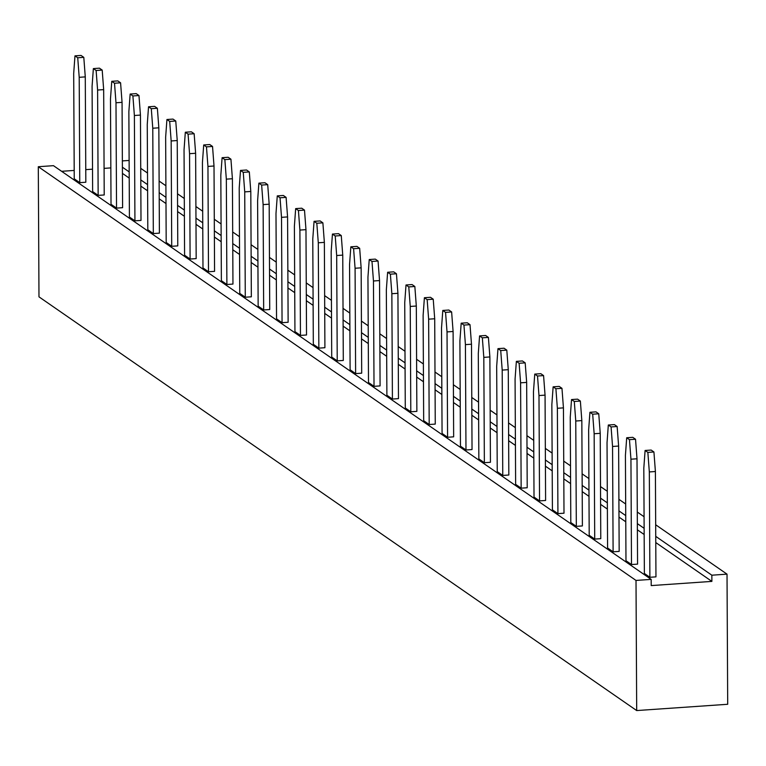 <?xml version="1.0" encoding="UTF-8"?>
<svg xmlns="http://www.w3.org/2000/svg" width="766" height="766" viewBox="0 0 766 766"><rect width="100%" height="100%" fill="white"/><g stroke="black" fill="none" stroke-linecap="round" stroke-linejoin="round"><path stroke-width="1.15" d="M636.01 580.437L636.69 710.561L38.98 296.844L38.3 166.72L53.467 165.667L651.177 579.383L636.01 580.437L38.3 166.72M655.677 524.767L727.02 574.146L711.853 575.199L711.882 581.394L651.215 585.588L651.177 579.383M727.02 574.146L727.7 704.28L636.69 710.561M122.368 160.908L129.119 160.448M61.615 171.306L74.197 170.435M85.763 169.64L92.514 169.171M104.08 168.376L110.831 167.907M122.397 167.199L129.176 171.89M140.791 179.924L147.57 184.616M159.175 192.659L165.963 197.35M177.568 205.384L184.357 210.076M195.962 218.119L202.741 222.81M214.356 230.844L221.135 235.535M232.74 243.578L239.528 248.27M251.133 256.304L257.922 260.995M269.527 269.029L276.306 273.73M287.92 281.764L294.699 286.455M306.304 294.489L313.093 299.19M324.698 307.223L331.486 311.915M343.091 319.949L349.87 324.65M361.485 332.683L368.264 337.375M379.869 345.409L386.658 350.11M398.263 358.143L405.042 362.835M416.656 370.868L423.435 375.57M435.05 383.603L441.829 388.295M453.434 396.328L460.222 401.03M471.827 409.063L478.606 413.755M490.221 421.788L497 426.48M508.614 434.523L515.394 439.215M526.998 447.248L533.787 451.94M545.392 459.983L552.171 464.675M563.786 472.708L570.565 477.4M582.179 485.443L588.958 490.135M600.563 498.168L607.352 502.86M618.957 510.903L625.736 515.595M637.35 523.628L644.129 528.32M655.744 536.363L711.853 575.199M140.724 168.338L147.512 173.03M159.117 181.063L165.896 185.765M177.511 193.798L184.29 198.49M195.904 206.523L202.684 211.225M214.289 219.258L221.077 223.95M232.682 231.983L239.461 236.684M251.076 244.718L257.855 249.41M269.469 257.443L276.248 262.135M287.853 270.178L294.642 274.87M306.247 282.903L313.026 287.595M324.64 295.638L331.419 300.329M343.034 308.363L349.813 313.055M361.418 321.098L368.207 325.789M379.812 333.823L386.591 338.515M398.205 346.558L404.984 351.249M416.599 359.283L423.378 363.974M434.983 372.017L441.771 376.709M453.376 384.743L460.155 389.434M471.77 397.468L478.549 402.169M490.163 410.203L496.942 414.894M508.547 422.928L515.336 427.629M526.941 435.663L533.72 440.354M545.335 448.388L552.114 453.089M563.719 461.122L570.507 465.814M582.112 473.848L588.901 478.549M600.506 486.582L607.285 491.274M618.899 499.308L625.678 504.009M637.283 512.042L644.072 516.734M122.426 173.394L129.215 178.085M140.82 186.119L147.599 190.82M159.213 198.854L165.992 203.545M177.607 211.579L184.386 216.28M195.991 224.314L202.779 229.005M214.384 237.039L221.163 241.73M232.778 249.773L239.557 254.465M251.171 262.499L257.95 267.19M269.555 275.233L276.344 279.925M287.949 287.959L294.728 292.65M306.343 300.693L313.122 305.385M324.736 313.418L331.515 318.11M343.12 326.153L349.909 330.845M361.514 338.878L368.293 343.57M379.907 351.604L386.686 356.305M398.301 364.338L405.08 369.03M416.685 377.064L423.474 381.765M435.078 389.798L441.858 394.49M453.472 402.523L460.251 407.225M471.856 415.258L478.645 419.95M490.25 427.983L497.038 432.685M508.643 440.718L515.422 445.41M527.037 453.443L533.816 458.145M545.421 466.178L552.209 470.87M563.814 478.903L570.603 483.605M582.208 491.638L588.987 496.33M600.601 504.363L607.381 509.064M618.985 517.098L625.774 521.79M637.379 529.823L644.168 534.515M655.773 542.558L711.882 581.394M258.879 183.151L264.95 182.739L267.707 184.644L269.182 204.187L269.737 309.531L263.667 309.952L258.152 306.132L257.606 200.788L258.879 183.151L261.646 185.066L263.121 204.608L263.667 309.952M277.273 195.885L283.343 195.464L286.101 197.369L287.576 216.922L288.131 322.256L282.06 322.678L276.545 318.857L275.99 213.523L277.273 195.885L280.03 197.791L281.515 217.333L282.06 322.678M295.666 208.611L301.737 208.199L304.495 210.104L305.969 229.647L306.524 334.991L300.454 335.412L294.939 331.592L294.383 226.248L295.666 208.611L298.424 210.526L299.899 230.068L300.454 335.412M332.444 234.07L338.515 233.659L341.272 235.564L342.747 255.107L343.302 360.451L337.231 360.872L331.716 357.052L331.171 251.708L332.444 234.07L335.211 235.985L336.686 255.528L337.231 360.872M314.06 221.345L320.121 220.924L322.879 222.829L324.363 242.382L324.908 347.716L318.848 348.137L313.323 344.317L312.777 238.982L314.06 221.345L316.818 223.251L318.292 242.793L318.848 348.137M406.009 284.99L412.079 284.569L414.837 286.484L416.311 306.027L416.867 411.371L410.796 411.792L405.281 407.972L404.735 302.627L406.009 284.99L408.776 286.905L410.25 306.448L410.796 411.792M387.625 272.265L393.686 271.844L396.443 273.749L397.927 293.301L398.473 398.636L392.412 399.057L386.887 395.237L386.342 289.893L387.625 272.265L390.382 274.171L391.857 293.713L392.412 399.057M369.231 259.53L375.302 259.109L378.059 261.024L379.534 280.567L380.089 385.911L374.019 386.332L368.503 382.512L367.948 277.168L369.231 259.53L371.989 261.445L373.463 280.988L374.019 386.332M350.838 246.805L356.908 246.384L359.666 248.289L361.14 267.841L361.696 373.176L355.625 373.597L350.11 369.777L349.555 264.442L350.838 246.805L353.595 248.711L355.079 268.253L355.625 373.597M553.138 386.83L559.209 386.409L561.966 388.324L563.441 407.866L563.996 513.21L557.926 513.622L552.41 509.811L551.855 404.467L553.138 386.83L555.896 388.735L557.38 408.288L557.926 513.622M534.754 374.105L540.815 373.684L543.573 375.589L545.057 395.132L545.603 500.476L539.542 500.897L534.017 497.077L533.471 391.732L534.754 374.105L537.512 376.01L538.986 395.553L539.542 500.897M516.361 361.37L522.431 360.949L525.189 362.864L526.663 382.406L527.209 487.75L521.148 488.162L515.633 484.351L515.078 379.007L516.361 361.37L519.118 363.275L520.593 382.828L521.148 488.162M497.967 348.645L504.038 348.224L506.795 350.129L508.27 369.672L508.825 475.016L502.755 475.437L497.239 471.617L496.684 366.272L497.967 348.645L500.725 350.55L502.199 370.093L502.755 475.437M424.402 297.725L430.473 297.304L433.23 299.209L434.705 318.761L435.26 424.096L429.19 424.517L423.675 420.697L423.119 315.353L424.402 297.725L427.16 299.63L428.644 319.173L429.19 424.517M442.796 310.45L448.866 310.029L451.624 311.944L453.099 331.486L453.654 436.831L447.583 437.252L442.068 433.432L441.513 328.087L442.796 310.45L445.553 312.365L447.028 331.908L447.583 437.252M461.189 323.185L467.25 322.764L470.008 324.669L471.492 344.212L472.038 449.556L465.977 449.977L460.452 446.157L459.906 340.813L461.189 323.185L463.947 325.09L465.422 344.633L465.977 449.977M479.573 335.91L485.644 335.489L488.402 337.404L489.876 356.946L490.432 462.291L484.361 462.712L478.846 458.891L478.3 353.547L479.573 335.91L482.341 337.825L483.815 357.368L484.361 462.712M240.495 170.425L246.556 170.004L249.323 171.919L250.798 191.462L251.344 296.806L245.283 297.218L239.758 293.397L239.212 188.063L240.495 170.425L243.253 172.331L244.727 191.873L245.283 297.218M645.096 450.475L651.167 450.063L653.925 451.969L655.399 471.511L655.955 576.855L649.884 577.277L644.369 573.456L643.813 468.112L645.096 450.475L647.854 452.39L649.329 471.933L649.884 577.277M626.703 437.75L632.773 437.329L635.531 439.244L637.006 458.786L637.561 564.13L631.49 564.542L625.975 560.722L625.42 455.387L626.703 437.75L629.461 439.655L630.945 459.207L631.49 564.542M608.319 425.015L614.38 424.603L617.137 426.509L618.622 446.051L619.167 551.396L613.106 551.817L607.582 547.996L607.036 442.652L608.319 425.015L611.077 426.93L612.551 446.473L613.106 551.817M571.532 399.555L577.602 399.143L580.36 401.049L581.834 420.591L582.39 525.936L576.319 526.357L570.804 522.536L570.249 417.192L571.532 399.555L574.289 401.47L575.764 421.013L576.319 526.357M589.925 412.29L595.996 411.869L598.753 413.784L600.228 433.326L600.774 538.67L594.713 539.082L589.198 535.271L588.642 429.927L589.925 412.29L592.683 414.195L594.157 433.748L594.713 539.082M222.102 157.691L228.172 157.279L230.93 159.184L232.404 178.727L232.96 284.071L226.889 284.492L221.374 280.672L220.819 175.328L222.102 157.691L224.859 159.606L226.334 179.148L226.889 284.492M166.931 119.506L172.992 119.084L175.759 120.999L177.233 140.542L177.779 245.886L171.718 246.298L166.193 242.487L165.648 137.143L166.931 119.506L169.688 121.411L171.163 140.963L171.718 246.298M185.324 132.231L191.385 131.819L194.143 133.724L195.627 153.267L196.173 258.611L190.102 259.032L184.587 255.212L184.041 149.868L185.324 132.231L188.082 134.146L189.556 153.688L190.102 259.032M203.708 144.966L209.779 144.544L212.536 146.459L214.011 166.002L214.566 271.346L208.496 271.758L202.98 267.937L202.425 162.603L203.708 144.966L206.466 146.871L207.95 166.423L208.496 271.758M74.972 55.861L81.043 55.439L83.8 57.345L85.275 76.887L85.83 182.231L79.76 182.653L74.245 178.832L73.689 73.488L74.972 55.861L77.73 57.766L79.204 77.309L79.76 182.653M93.366 68.586L99.427 68.164L102.194 70.079L103.669 89.622L104.214 194.966L98.153 195.378L92.638 191.567L92.083 86.223L93.366 68.586L96.123 70.491L97.598 90.043L98.153 195.378M111.759 81.32L117.82 80.899L120.578 82.805L122.062 102.347L122.608 207.691L116.537 208.113L111.022 204.292L110.476 98.948L111.759 81.32L114.517 83.226L115.992 102.768L116.537 208.113M148.537 106.771L154.608 106.359L157.365 108.265L158.84 127.807L159.395 233.151L153.324 233.573L147.809 229.752L147.254 124.408L148.537 106.771L151.295 108.686L152.769 128.228L153.324 233.573M130.143 94.046L136.214 93.624L138.972 95.539L140.446 115.082L141.001 220.426L134.931 220.838L129.416 217.027L128.86 111.683L130.143 94.046L132.901 95.951L134.385 115.503L134.931 220.838M269.182 204.187L263.121 204.608M287.576 216.922L281.515 217.333M305.969 229.647L299.899 230.068M342.747 255.107L336.686 255.528M324.363 242.382L318.292 242.793M416.311 306.027L410.25 306.448M397.927 293.301L391.857 293.713M379.534 280.567L373.463 280.988M361.14 267.841L355.079 268.253M563.441 407.866L557.38 408.288M545.057 395.132L538.986 395.553M526.663 382.406L520.593 382.828M508.27 369.672L502.199 370.093M434.705 318.761L428.644 319.173M453.099 331.486L447.028 331.908M471.492 344.212L465.422 344.633M489.876 356.946L483.815 357.368M250.798 191.462L244.727 191.873M655.399 471.511L649.329 471.933M637.006 458.786L630.945 459.207M618.622 446.051L612.551 446.473M581.834 420.591L575.764 421.013M600.228 433.326L594.157 433.748M232.404 178.727L226.334 179.148M177.233 140.542L171.163 140.963M195.627 153.267L189.556 153.688M214.011 166.002L207.95 166.423M85.275 76.887L79.204 77.309M103.669 89.622L97.598 90.043M122.062 102.347L115.992 102.768M158.84 127.807L152.769 128.228M140.446 115.082L134.385 115.503M267.707 184.644L261.646 185.066M286.101 197.369L280.03 197.791M304.495 210.104L298.424 210.526M341.272 235.564L335.211 235.985M322.879 222.829L316.818 223.251M414.837 286.484L408.776 286.905M396.443 273.749L390.382 274.171M378.059 261.024L371.989 261.445M359.666 248.289L353.595 248.711M561.966 388.324L555.896 388.735M543.573 375.589L537.512 376.01M525.189 362.864L519.118 363.275M506.795 350.129L500.725 350.55M433.23 299.209L427.16 299.63M451.624 311.944L445.553 312.365M470.008 324.669L463.947 325.09M488.402 337.404L482.341 337.825M249.323 171.919L243.253 172.331M653.925 451.969L647.854 452.39M635.531 439.244L629.461 439.655M617.137 426.509L611.077 426.93M580.36 401.049L574.289 401.47M598.753 413.784L592.683 414.195M230.93 159.184L224.859 159.606M175.759 120.999L169.688 121.411M194.143 133.724L188.082 134.146M212.536 146.459L206.466 146.871M83.8 57.345L77.73 57.766M102.194 70.079L96.123 70.491M120.578 82.805L114.517 83.226M157.365 108.265L151.295 108.686M138.972 95.539L132.901 95.951"/></g></svg>
